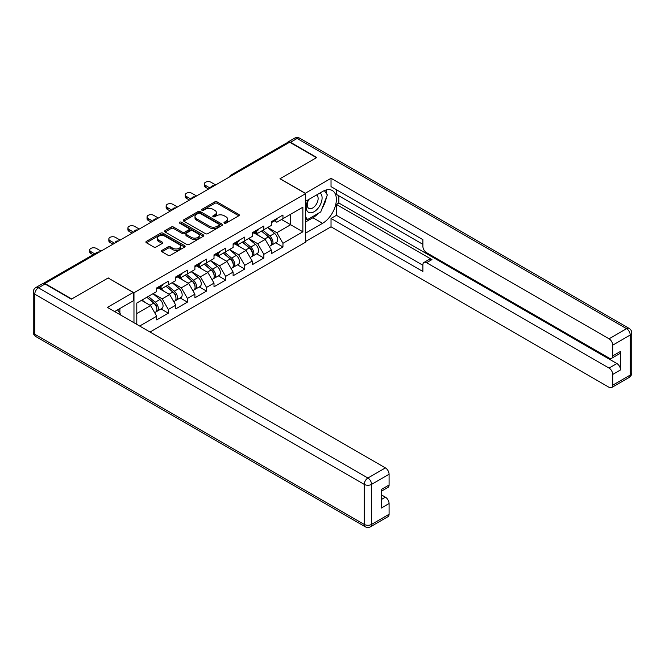 <?xml version="1.0" encoding="UTF-8"?>
<svg xmlns="http://www.w3.org/2000/svg" width="665" height="665" viewBox="0 0 665 665"><rect width="100%" height="100%" fill="white"/><g stroke="black" fill="none" stroke-linecap="round" stroke-linejoin="round"><path stroke-width="1" d="M224.329 223.174A1.189 0.69 0 0 0 226.017 223.174L238.785 215.793A1.704 0.981 0 0 0 239.284 215.103A1.704 0.981 0 0 0 238.785 214.404L217.147 201.911A1.704 0.981 0 0 0 214.745 201.911L201.969 209.292A1.189 0.69 0 0 0 201.62 209.774A1.189 0.69 0 0 0 201.969 210.265A1.189 0.69 0 0 0 203.656 210.265L205.31 209.309A5.436 3.142 0 0 1 213 209.309L214.803 210.348A5.436 3.142 0 0 1 216.399 212.567A5.436 3.142 0 0 1 214.803 214.787L213.149 215.743A1.189 0.69 0 0 0 212.8 216.233A1.189 0.69 0 0 0 213.149 216.715A1.189 0.69 0 0 0 214.837 216.715L216.491 215.759A5.436 3.142 0 0 1 224.18 215.759L225.984 216.798A5.436 3.142 0 0 1 227.58 219.026A5.436 3.142 0 0 1 225.984 221.246L224.329 222.201A1.189 0.69 0 0 0 223.98 222.684A1.189 0.69 0 0 0 224.329 223.174L224.329 222.201M161.969 250.356A1.704 0.981 0 0 0 161.47 251.054A1.704 0.981 0 0 0 161.969 251.744L168.037 255.252A1.704 0.981 0 0 0 170.448 255.252L184.629 247.064A1.704 0.981 0 0 0 185.128 246.366A1.704 0.981 0 0 0 184.629 245.676L162.992 233.182A1.704 0.981 0 0 0 160.589 233.182L146.4 241.37A1.704 0.981 0 0 0 145.901 242.068A1.704 0.981 0 0 0 146.4 242.758L153.731 246.989A1.704 0.981 0 0 0 156.142 246.989L162.21 243.49A1.704 0.981 0 0 0 162.709 242.792A1.704 0.981 0 0 0 162.21 242.102L158.578 239.999A4.547 2.627 0 0 1 157.239 238.145A4.547 2.627 0 0 1 160.049 235.718A4.547 2.627 0 0 1 165.003 236.291L179.251 244.512A4.547 2.627 0 0 1 180.581 246.366A4.547 2.627 0 0 1 177.779 248.793A4.547 2.627 0 0 1 172.817 248.228L170.448 246.856A1.704 0.981 0 0 0 168.037 246.856L161.969 250.356L161.969 251.744M108.254 277.912L71.762 298.984L44.937 283.498L289.632 142.227L316.457 157.705L279.957 178.777L305.676 193.631L133.973 292.758L108.254 278.053M205.427 233.664A1.704 0.981 0 0 0 207.829 233.664L222.019 225.477A1.704 0.981 0 0 0 222.517 224.787A1.704 0.981 0 0 0 222.019 224.088L200.381 211.595A1.704 0.981 0 0 0 197.971 211.595L183.789 219.782A1.704 0.981 0 0 0 183.291 220.481A1.704 0.981 0 0 0 183.789 221.171L205.427 233.664M180.115 223.423A1.189 0.69 0 0 1 181.321 223.598L181.321 222.185L203.324 234.878A1.704 0.981 0 0 1 203.822 235.576A1.704 0.981 0 0 1 203.324 236.266L189.134 244.462A1.704 0.981 0 0 1 186.732 244.462L165.095 231.969L165.095 230.58A1.704 0.981 0 0 0 164.596 231.27A1.704 0.981 0 0 0 165.095 231.969M165.095 230.58L171.163 227.073A1.704 0.981 0 0 1 173.573 227.073L182.343 232.143A1.704 0.981 0 0 0 184.754 232.143L188.777 229.816A1.704 0.981 0 0 0 189.276 229.117A1.704 0.981 0 0 0 188.777 228.428L179.641 223.149A1.189 0.69 0 0 1 179.292 222.667A1.189 0.69 0 0 1 180.024 222.035A1.189 0.69 0 0 1 181.321 222.185M133.973 322.741L133.973 292.758M150.016 332.001L305.676 242.135L305.676 193.631M161.063 308.967L168.328 313.165L168.328 309.483L162.202 298.876L153.141 293.647M168.328 313.165L156.691 319.882L156.691 316.199L139.667 326.033M136.791 324.37L136.791 303.082L156.691 291.594L156.691 287.92L168.328 281.204L168.328 284.878L175.801 280.563L175.801 276.889L187.43 270.173L187.43 273.847L194.903 269.533L194.903 265.859L206.541 259.142L206.541 262.816L214.005 258.502L214.005 254.828L225.643 248.112L225.643 251.786L233.116 247.471L233.116 243.797L244.753 237.081L244.753 240.755L252.218 236.441L252.218 232.767L263.855 226.05L263.855 229.724L271.328 225.41L271.328 221.736L282.957 215.019L282.957 218.694L302.866 207.206L302.866 231.811L282.957 243.299L276.84 232.692L267.771 227.463M275.692 242.783L282.957 246.981L282.957 243.299M282.957 246.981L271.328 253.697L271.328 250.015L263.855 254.329L257.729 243.722L248.668 238.494M256.59 253.814L263.855 258.012L263.855 254.329M263.855 258.012L252.218 264.728L252.218 261.046L244.753 265.36L238.627 254.753L229.566 249.525M237.48 264.845L244.753 269.042L244.753 265.36M244.753 269.042L233.116 275.759L233.116 272.076L225.643 276.391L219.517 265.784L210.456 260.555M218.378 275.875L225.643 280.073L225.643 276.391M225.643 280.073L214.005 286.79L214.005 283.107L206.541 287.421L200.414 276.815L191.354 271.586M199.276 286.906L206.541 291.104L206.541 287.421M206.541 291.104L194.903 297.82L194.903 294.138L187.43 298.452L181.312 287.845L172.243 282.617M180.165 297.937L187.43 302.134L187.43 298.452M187.43 302.134L175.801 308.851L175.801 305.168L168.328 309.483M159.833 287.047L162.202 288.411L168.328 284.878M162.202 298.876L169.675 294.562L158.245 287.962M175.801 305.168L169.675 294.562M178.943 276.017L181.312 277.38L187.43 273.847M181.312 287.845L188.777 283.531L177.347 276.939M194.903 294.138L188.777 283.531M198.045 264.986L200.414 266.349L206.541 262.816M200.414 276.815L207.887 272.5L196.458 265.909M214.005 283.107L207.887 272.5M217.156 253.955L219.517 255.318L225.643 251.786M219.517 265.784L226.989 261.47L215.56 254.878M233.116 272.076L226.989 261.47M236.258 242.925L238.627 244.288L244.753 240.755M238.627 254.753L246.1 250.439L234.662 243.847M252.218 261.046L246.1 250.439M255.36 231.894L257.729 233.257L263.855 229.724M257.729 243.722L265.202 239.417L253.772 232.816M271.328 250.015L265.202 239.417M287.795 143.283L232.318 175.319M231.536 175.768A2.602 1.496 120 0 1 232.193 175.244A2.602 1.496 60 0 0 230.896 175.119L286.374 143.083A2.602 1.496 60 0 1 287.679 143.216M274.47 220.863L276.84 222.226L282.957 218.694M276.84 232.692L290.613 224.737L290.613 214.28L302.866 207.206M281.553 219.508L302.866 231.811M44.937 283.498L44.937 283.922M136.791 313.548L150.573 305.592L141.504 300.364M156.691 316.199L150.573 305.592M224.803 223.34L225.984 222.659A5.436 3.142 0 0 0 227.58 220.439L227.58 219.026M216.399 212.567L216.399 213.98A5.436 3.142 0 0 1 214.803 216.2L213.623 216.881M238.785 214.404L238.785 215.793L217.147 203.332A1.704 0.981 0 0 0 214.745 203.332L202.443 210.431M221.994 225.493L200.381 213.008A1.704 0.981 0 0 0 197.971 213.008L183.814 221.187M219.009 225.269A1.189 0.69 0 0 0 219.359 224.787A1.189 0.69 0 0 0 219.009 224.296L200.015 213.332A1.189 0.69 0 0 0 198.336 213.332L196.591 214.338A5.436 3.142 0 0 0 194.995 216.557A5.436 3.142 0 0 0 196.591 218.777L209.575 226.275A5.436 3.142 0 0 0 217.272 226.275L219.009 225.269L219.009 226.682A1.189 0.69 0 0 0 219.359 226.2L219.359 224.787M194.995 216.557L194.995 217.97A5.436 3.142 0 0 0 196.591 220.198L196.591 218.777M219.009 226.682L217.272 227.688A5.436 3.142 0 0 1 209.575 227.688L196.591 220.198M165.119 231.977L171.163 228.486L171.163 227.073M189.276 229.117L189.276 230.539A1.704 0.981 0 0 1 188.777 231.229L184.754 233.556A1.704 0.981 0 0 1 182.343 233.556L173.573 228.486A1.704 0.981 0 0 0 171.163 228.486M181.321 223.598L203.299 236.283M191.453 237.397A4.547 2.627 0 0 0 196.408 237.97A4.547 2.627 0 0 0 199.217 235.543A4.547 2.627 0 0 0 197.887 233.681L192.867 230.788A1.704 0.981 0 0 0 190.464 230.788L186.433 233.116A1.704 0.981 0 0 0 185.934 233.806A1.704 0.981 0 0 0 186.433 234.504L191.453 237.397L191.453 238.81A4.547 2.627 0 0 0 196.408 239.383A4.547 2.627 0 0 0 199.217 236.956L199.217 235.543M185.934 233.806L185.934 235.219A1.704 0.981 0 0 0 186.433 235.917L186.433 234.504M191.453 238.81L186.433 235.917M180.581 246.366L180.581 247.779A4.547 2.627 0 0 1 177.779 250.206A4.547 2.627 0 0 1 172.817 249.641L170.448 248.269A1.704 0.981 0 0 0 168.037 248.269L161.994 251.761M157.239 238.145L157.239 239.558A4.547 2.627 0 0 0 158.578 241.412L158.578 239.999M162.185 243.498L158.578 241.412M184.604 247.072L162.992 234.595A1.704 0.981 0 0 0 160.589 234.595L146.425 242.775M269.865 238.004L269.009 237.513M270.963 245.294A5.719 3.3 -120 0 0 271.794 245.036A5.719 3.3 -120 0 0 272.825 241.038A5.719 3.3 -120 0 0 269.849 236.058L262.949 230.248M271.794 245.036L276.507 242.309A5.719 3.3 -120 0 0 277.538 238.319A5.719 3.3 -120 0 0 274.562 233.34L267.671 227.521M261.628 231.013L269.491 237.646A3.466 2.003 60 0 1 271.362 241.91M269.283 246.482L270.322 245.884A5.719 3.3 -120 0 0 271.353 241.885A5.719 3.3 -120 0 0 268.377 236.906L261.486 231.096M259.5 236.117L254.845 232.193M215.66 184.928L211.005 182.243A3.899 2.253 0 0 0 206.765 181.761A3.899 2.253 0 0 0 204.355 183.839A3.899 2.253 0 0 0 205.493 185.427L205.493 187.264A3.899 2.253 180 0 1 204.355 185.676L204.355 183.839M208.561 189.035L205.493 187.264M272.858 220.847A5.719 3.3 60 0 1 271.794 222.409A5.719 3.3 60 0 1 271.328 222.6M277.571 218.128A5.719 3.3 60 0 1 276.507 219.683L271.794 222.409M210.148 188.112L205.493 185.427M308.211 199.799A11.255 6.5 120 0 0 307.945 211.894A11.255 6.5 120 0 0 318.111 208.203A11.255 6.5 120 0 0 320.048 192.975M308.851 199.434A7.706 4.447 120 0 0 308.826 208.378A7.706 4.447 120 0 0 315.401 205.576A7.706 4.447 120 0 0 316.532 195.028A7.706 4.447 120 0 0 316.507 195.011M324.337 190.622L327.355 194.903L320.738 211.944L307.521 219.575L305.676 216.965M305.676 218.519L307.521 219.575M117.547 309.882L120.623 314.262L120.373 314.894M305.185 193.349L331.029 178.286L609.04 338.793L626.555 328.685L297.105 138.478L290.489 142.293L316.823 157.497L280.081 178.71L305.185 193.207M305.676 201.262L322.583 191.503A19.485 11.247 120 0 1 332.325 190.539A19.485 11.247 120 0 1 335.31 206.158A19.485 11.247 120 0 1 322.583 223.324L305.676 233.082M305.676 241.428L331.029 226.79L331.029 218.444L422.882 271.478L422.882 264.836A5.195 3.001 -120 0 1 423.962 262.451A5.195 3.001 -120 0 1 426.556 262.708L609.04 368.069L616.879 363.539A5.195 3.001 60 0 1 620.553 369.906L620.553 351.378A5.195 3.001 60 0 1 619.481 353.755L611.642 358.285A5.195 3.001 -120 0 0 612.714 355.908L612.714 345.16A5.195 3.001 -120 0 0 609.04 338.793M338.867 195.818L338.867 203.033L336.415 204.446L336.415 215.335L331.029 218.444M336.415 189.741L336.415 194.404L422.882 244.329M611.642 358.285A5.195 3.001 -120 0 1 609.04 358.028L426.556 252.667A5.195 3.001 -120 0 1 422.882 246.308L422.882 239.658L331.029 186.632L331.029 178.286M331.029 226.79L609.04 387.296A5.195 3.001 -120 0 0 611.642 387.554A5.195 3.001 -120 0 0 612.714 385.176L612.714 374.428A5.195 3.001 -120 0 0 609.04 368.069M290.489 142.293A5.195 3.001 -120 0 0 287.895 142.036A5.195 3.001 -120 0 0 287.081 142.983M336.415 204.446L431.951 259.599L426.556 262.708M338.867 203.033L616.879 363.539M336.415 215.335L422.882 265.26M423.962 262.451L429.349 259.342A5.195 3.001 60 0 1 431.951 259.599M305.676 221.91L312.907 217.738A19.485 11.247 120 0 0 318.302 213.349M322.176 208.253A19.485 11.247 120 0 0 326.365 197.439M326.681 193.956A19.485 11.247 120 0 0 326.199 189.974M305.676 219.65L306.665 219.084M45.062 283.997L38.445 287.812A5.195 3.001 -120 0 0 35.852 287.554L42.46 283.739A5.195 3.001 60 0 1 45.062 283.997L71.388 299.2L108.129 277.987L133.241 292.475L133.241 300.821L115.851 310.863A19.485 11.247 120 0 0 114.671 311.602M133.241 292.475L107.397 307.396L385.409 467.902A5.195 3.001 60 0 1 389.083 474.27L389.083 485.018A5.195 3.001 60 0 1 388.003 487.395L381.245 491.302M119.891 313.223L119.891 308.527M381.245 499.581L385.409 497.179A5.195 3.001 60 0 1 389.083 503.546L389.083 514.294A5.195 3.001 60 0 1 388.003 516.672L370.488 526.78A5.195 3.001 -120 0 0 371.569 524.402L389.083 514.294M389.083 485.018L381.245 489.54L381.245 508.068L389.083 503.546M385.409 497.179L381.245 494.777M250.763 249.034L249.907 248.544M251.86 256.324A5.719 3.3 -120 0 0 252.692 256.067A5.719 3.3 -120 0 0 253.714 252.068A5.719 3.3 -120 0 0 250.738 247.089L243.847 241.279M252.692 256.067L257.405 253.34A5.719 3.3 -120 0 0 258.436 249.35A5.719 3.3 -120 0 0 255.451 244.371L248.56 238.552M242.517 242.043L250.381 248.677A3.466 2.003 60 0 1 252.251 252.941M250.181 257.513L251.22 256.914A5.719 3.3 -120 0 0 252.251 252.916A5.719 3.3 -120 0 0 249.267 247.937L242.376 242.126M240.389 247.147L235.743 243.224M231.661 260.065L230.797 259.574M232.75 267.355A5.719 3.3 -120 0 0 233.581 267.097A5.719 3.3 -120 0 0 234.612 263.099A5.719 3.3 -120 0 0 231.636 258.12L224.745 252.309M233.581 267.097L238.303 264.371A5.719 3.3 -120 0 0 239.325 260.381A5.719 3.3 -120 0 0 236.349 255.402L229.458 249.583M223.415 253.074L231.279 259.707A3.466 2.003 60 0 1 233.149 263.972M231.071 268.544L232.118 267.945A5.719 3.3 -120 0 0 233.141 263.947A5.719 3.3 -120 0 0 230.165 258.968L223.274 253.157M221.287 258.178L216.632 254.254M212.551 271.096L211.694 270.605M213.648 278.386A5.719 3.3 -120 0 0 214.479 278.128A5.719 3.3 -120 0 0 215.502 274.13A5.719 3.3 -120 0 0 212.526 269.15L205.635 263.34M214.479 278.128L219.192 275.401A5.719 3.3 -120 0 0 220.223 271.411A5.719 3.3 -120 0 0 217.247 266.432L210.348 260.613M204.305 264.105L212.168 270.738A3.466 2.003 60 0 1 214.039 275.002M211.969 279.574L213.008 278.976A5.719 3.3 -120 0 0 214.039 274.978A5.719 3.3 -120 0 0 211.063 269.998L204.163 264.188M202.177 269.209L197.53 265.285M193.448 282.126L192.592 281.636M194.546 289.416A5.719 3.3 -120 0 0 195.377 289.159A5.719 3.3 -120 0 0 196.399 285.16A5.719 3.3 -120 0 0 193.424 280.181L186.533 274.371M195.377 289.159L200.09 286.432A5.719 3.3 -120 0 0 201.113 282.442A5.719 3.3 -120 0 0 198.137 277.463L191.246 271.644M185.203 275.135L193.066 281.769A3.466 2.003 60 0 1 194.936 286.033M192.858 290.605L193.906 290.007A5.719 3.3 -120 0 0 194.928 286.008A5.719 3.3 -120 0 0 191.952 281.029L185.061 275.219M183.075 280.239L178.419 276.316M174.338 293.157L173.482 292.666M175.435 300.447A5.719 3.3 -120 0 0 176.267 300.189A5.719 3.3 -120 0 0 177.297 296.191A5.719 3.3 -120 0 0 174.321 291.212L167.422 285.401M176.267 300.189L180.98 297.463A5.719 3.3 -120 0 0 182.011 293.473A5.719 3.3 -120 0 0 179.035 288.494L172.144 282.675M166.1 286.166L173.964 292.8A3.466 2.003 60 0 1 175.834 297.064M173.756 301.636L174.795 301.037A5.719 3.3 -120 0 0 175.826 297.039A5.719 3.3 -120 0 0 172.85 292.06L165.959 286.249M163.964 291.27L159.317 287.347M196.557 195.959L191.902 193.274A3.899 2.253 0 0 0 187.655 192.784A3.899 2.253 0 0 0 185.252 194.87A3.899 2.253 0 0 0 186.391 196.458L186.391 198.295A3.899 2.253 180 0 1 185.252 196.707L185.252 194.87M189.45 200.065L186.391 198.295M253.756 231.877A5.719 3.3 60 0 1 252.692 233.44A5.719 3.3 60 0 1 252.218 233.631M258.469 229.159A5.719 3.3 60 0 1 257.405 230.713L252.692 233.44M191.046 199.143L186.391 196.458M177.447 206.99L172.8 204.305A3.899 2.253 0 0 0 168.553 203.814A3.899 2.253 0 0 0 166.142 205.901A3.899 2.253 0 0 0 167.289 207.488L167.289 209.325A3.899 2.253 180 0 1 166.142 207.738L166.142 205.901M170.348 211.096L167.289 209.325M234.645 242.908A5.719 3.3 60 0 1 233.581 244.471A5.719 3.3 60 0 1 233.116 244.662M239.367 240.19A5.719 3.3 60 0 1 238.303 241.744L233.581 244.471M171.936 210.173L167.289 207.488M158.345 218.02L153.69 215.335A3.899 2.253 0 0 0 149.442 214.845A3.899 2.253 0 0 0 147.04 216.931A3.899 2.253 0 0 0 148.179 218.519L148.179 220.356A3.899 2.253 180 0 1 147.04 218.768L147.04 216.931M151.246 222.127L148.179 220.356M215.543 253.939A5.719 3.3 60 0 1 214.479 255.501A5.719 3.3 60 0 1 214.005 255.693M220.256 251.22A5.719 3.3 60 0 1 219.192 252.775L214.479 255.501M152.834 221.204L148.179 218.519M139.243 229.051L134.588 226.366A3.899 2.253 0 0 0 130.34 225.876A3.899 2.253 0 0 0 127.929 227.954A3.899 2.253 0 0 0 129.077 229.55L129.077 231.387A3.899 2.253 180 0 1 127.929 229.799L127.929 227.954M132.136 233.157L129.077 231.387M196.433 264.969A5.719 3.3 60 0 1 195.377 266.532A5.719 3.3 60 0 1 194.903 266.723M201.154 262.251A5.719 3.3 60 0 1 200.09 263.806L195.377 266.532M133.732 232.235L129.077 229.55M120.132 240.082L115.477 237.397A3.899 2.253 0 0 0 111.23 236.906A3.899 2.253 0 0 0 108.827 238.984A3.899 2.253 0 0 0 109.966 240.58L109.966 242.417A3.899 2.253 180 0 1 108.827 240.83L108.827 238.984M113.033 244.188L109.966 242.417M177.331 276A5.719 3.3 60 0 1 176.267 277.563A5.719 3.3 60 0 1 175.801 277.754M182.044 273.282A5.719 3.3 60 0 1 180.98 274.836L176.267 277.563M114.621 243.265L109.966 240.58M155.236 304.188L154.38 303.697M156.333 311.478A5.719 3.3 -120 0 0 157.164 311.22A5.719 3.3 -120 0 0 158.187 307.222A5.719 3.3 -120 0 0 155.211 302.243L148.32 296.432M157.164 311.22L161.878 308.494A5.719 3.3 -120 0 0 162.9 304.504A5.719 3.3 -120 0 0 159.924 299.524L153.033 293.706M146.99 297.197L154.854 303.83A3.466 2.003 60 0 1 156.724 308.094M154.654 312.666L155.693 312.068A5.719 3.3 -120 0 0 156.716 308.07A5.719 3.3 -120 0 0 153.74 303.09L146.849 297.28M144.862 302.301L142.135 299.998M101.03 251.112L96.375 248.427A3.899 2.253 0 0 0 92.127 247.937A3.899 2.253 0 0 0 89.725 250.015A3.899 2.253 0 0 0 90.864 251.611L90.864 253.448A3.899 2.253 180 0 1 89.725 251.86L89.725 250.015M93.042 254.703L90.864 253.448M158.228 287.031A5.719 3.3 60 0 1 157.164 288.593A5.719 3.3 60 0 1 156.691 288.785M162.942 284.312A5.719 3.3 60 0 1 161.878 285.867L157.164 288.593M94.638 253.789L90.864 251.611M98.578 252.525L44.389 283.672M99.118 252.218A2.602 1.496 -60 0 0 98.453 252.459A2.602 1.496 -120 0 0 97.157 252.326L43.15 283.506M212.434 186.799A2.602 1.496 120 0 1 213.091 186.275A2.602 1.496 -60 0 1 213.748 186.034M193.324 197.829A2.602 1.496 120 0 1 193.989 197.306A2.602 1.496 -60 0 1 194.645 197.064M174.222 208.86A2.602 1.496 120 0 1 174.878 208.336A2.602 1.496 -60 0 1 175.535 208.095M155.111 219.891A2.602 1.496 120 0 1 155.776 219.367A2.602 1.496 -60 0 1 156.433 219.126M136.009 230.921A2.602 1.496 120 0 1 136.666 230.398A2.602 1.496 -60 0 1 137.331 230.157M116.907 241.952A2.602 1.496 120 0 1 117.564 241.428A2.602 1.496 -60 0 1 118.22 241.187M225.984 222.659L225.984 221.246M213.149 216.715L213.149 215.743M214.803 216.2L214.803 214.787M201.969 210.265L201.969 209.292M214.745 203.332L214.745 201.911M217.147 203.332L217.147 201.911M183.789 221.171L183.789 219.782M197.971 213.008L197.971 211.595M200.381 213.008L200.381 211.595M222.019 225.477L222.019 224.088M209.575 227.688L209.575 226.275M217.272 227.688L217.272 226.275M173.573 228.486L173.573 227.073M182.343 233.556L182.343 232.143M184.754 233.556L184.754 232.143M188.777 231.229L188.777 229.816M203.324 236.266L203.324 234.878M168.037 248.269L168.037 246.856M170.448 248.269L170.448 246.856M172.817 249.641L172.817 248.228M162.21 243.49L162.21 242.102M146.4 242.758L146.4 241.37M160.589 234.595L160.589 233.182M162.992 234.595L162.992 233.182M184.629 247.064L184.629 245.676M269.849 236.058L274.562 233.34M264.62 239.076L268.377 236.906M612.714 355.908L620.553 351.378M620.553 369.906L612.714 374.428M612.714 385.176L630.229 375.068L630.229 335.044L612.714 345.16M312.907 217.738L322.583 223.324M630.229 375.068A5.195 3.001 60 0 1 629.148 377.446A5.195 5.195 0 0 0 631.75 372.949A5.195 3.001 180 0 1 630.229 375.068M630.229 335.044A5.195 3.001 0 0 0 631.75 332.924A5.195 5.195 0 0 0 629.148 328.427A5.195 3.001 -60 0 0 626.555 328.685A5.195 3.001 60 0 1 630.229 335.044M287.895 142.036L294.512 138.22A5.195 3.001 60 0 1 297.105 138.478A5.195 3.001 -60 0 1 299.707 138.22L629.148 328.427M35.852 287.554A5.195 5.195 0 0 0 33.25 292.051A5.195 3.001 180 0 0 34.771 294.179A5.195 3.001 -60 0 1 38.445 287.812L367.895 478.019A5.195 3.001 -60 0 0 364.221 484.378L34.771 294.179L34.771 334.196L364.221 524.402L364.221 484.378A5.195 3.001 0 0 0 371.569 484.378L371.569 524.402A5.195 3.001 180 0 1 364.221 524.402A5.195 3.001 -60 0 0 365.293 526.78A5.195 5.195 0 0 0 370.488 526.78M389.083 474.27L371.569 484.378A5.195 3.001 -120 0 0 367.895 478.019L385.409 467.902M35.852 336.573A5.195 3.001 -60 0 1 34.771 334.196A5.195 3.001 0 0 1 33.25 332.076A5.195 5.195 0 0 0 35.852 336.573L365.293 526.78M250.738 247.089L255.451 244.371M245.518 250.107L249.267 247.937M231.636 258.12L236.349 255.402M226.408 261.137L230.165 258.968M212.526 269.15L217.247 266.432M207.305 272.168L211.063 269.998M193.424 280.181L198.137 277.463M188.203 283.199L191.952 281.029M174.321 291.212L179.035 288.494M169.093 294.229L172.85 292.06M155.211 302.243L159.924 299.524M149.991 305.26L153.74 303.09M230.896 175.119A2.602 2.602 0 0 0 229.649 176.857M213.922 185.934A2.602 2.602 0 0 0 210.539 187.887M194.82 196.965A2.602 2.602 0 0 0 191.437 198.918M175.71 207.995A2.602 2.602 0 0 0 172.335 209.949M156.608 219.026A2.602 2.602 0 0 0 153.224 220.98M137.497 230.057A2.602 2.602 0 0 0 134.122 232.01M118.395 241.087A2.602 2.602 0 0 0 115.012 243.041M99.293 252.118A2.602 2.602 0 0 0 97.157 252.326M611.642 387.554L629.148 377.446M631.75 372.949L631.75 332.924M299.707 138.22A5.195 5.195 0 0 0 294.512 138.22M33.25 292.051L33.25 332.076"/></g></svg>
